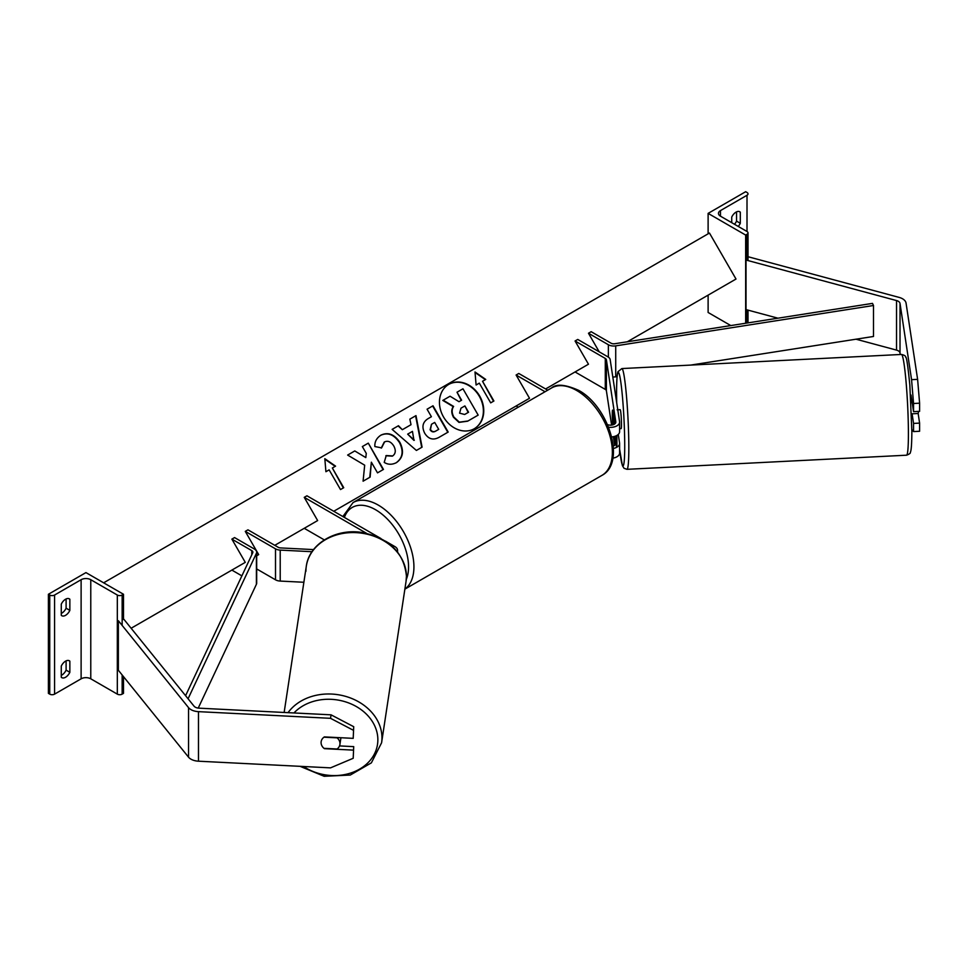 <?xml version="1.0" encoding="UTF-8"?>
<svg xmlns="http://www.w3.org/2000/svg" width="968" height="968" viewBox="0 0 968 968"><rect width="100%" height="100%" fill="white"/><g stroke="black" fill="none" stroke-linecap="round" stroke-linejoin="round"><path stroke-width="1.45" d="M614.668 423.996L612.562 410.093A9.486 0.678 -92.9 0 0 612.272 414.062A9.486 0.678 -92.9 0 0 612.562 421.854L612.998 424.807M614.753 436.35L615.793 443.199A5.312 3.061 180 0 1 615.817 443.465A5.312 3.061 180 0 1 613.276 446.079M607.517 424.637A5.312 3.061 0 0 0 612.986 424.807A5.312 3.061 0 0 0 615.817 422.096A5.312 3.061 0 0 0 615.793 421.83L606.391 359.793A3.787 2.19 0 0 0 605.29 358.438L575.065 340.99L588.471 364.21L575.065 371.954L605.29 389.402A3.787 2.19 0 0 1 606.391 390.769L611.594 425.097M614.668 445.365L613.349 436.689M545.044 391.738L516.101 375.027L518.788 373.479L547.719 390.189M516.101 375.027L529.508 398.259L516.101 405.991L518.219 407.226M608.606 427.239A9.099 5.251 0 0 0 619.605 422.096A9.099 5.251 0 0 0 619.568 421.637L610.167 359.612A7.587 4.38 0 0 0 607.977 356.889L577.751 339.441L575.065 340.99M612.865 458.142A9.099 5.251 0 0 0 619.605 453.06L619.605 443.465A9.099 5.251 180 0 1 616.918 447.192L616.918 435.418A9.099 5.251 0 0 0 619.605 431.692L619.605 422.096M613.434 448.438A9.099 5.251 180 0 0 616.434 447.446L616.434 435.685A9.099 5.251 0 0 1 611.716 436.907M618.274 434.438L619.568 443.005A9.099 5.251 180 0 1 619.605 443.465M616.398 435.697L616.434 447.446M910.997 395.089A9.486 0.678 87.1 0 1 911.033 395.017L913.55 411.642L919.6 411.339L919.6 403.184L913.55 403.487L913.55 411.642M900.252 354.506L900.022 352.981A6.074 3.509 0 0 0 898.268 350.815A6.074 3.509 0 0 0 896.537 350.114L856.002 339.199M911.868 429.574L913.55 431.583L919.6 431.268L919.6 423.113L918.148 413.493M912.098 413.808L913.55 423.415L913.55 431.583M913.55 403.487L911.566 379.674L900.022 303.432A6.074 3.509 0 0 0 898.268 301.266A6.074 3.509 0 0 0 896.537 300.564L746.025 260.041L746.025 309.591L777.957 318.194M911.566 379.674L917.616 379.359L906.06 303.129A12.136 7.006 0 0 0 902.551 298.785A12.136 7.006 0 0 0 899.103 297.394L748.591 256.871L748.01 257.597M746.025 260.041L747.006 258.843M913.55 423.415L919.6 423.113M917.616 379.359L919.6 403.184M708.116 213.383L745.663 235.067L747.006 234.292A3.412 1.972 0 0 0 748.01 232.889A3.412 1.972 0 0 0 747.006 231.497L720.458 216.167A6.824 3.945 180 0 1 718.462 213.383A6.824 3.945 180 0 1 720.458 210.601L747.006 195.27A3.412 1.972 0 0 0 748.01 193.878A3.412 1.972 0 0 0 747.006 192.487L745.663 191.712L708.116 213.383L708.116 233.82M708.116 295.131L708.116 312.483L730.804 325.575M734.458 224.261A7.587 4.38 120 0 0 736.551 221.127L736.551 211.871M739.225 211.532L740.302 212.149A7.587 4.38 120 0 0 739.806 211.774A7.587 4.38 120 0 0 736.007 212.149A7.587 4.38 120 0 0 731.723 217.098L731.723 222.676M740.302 212.149L740.302 223.293A7.587 4.38 -60 0 1 738.221 226.427M745.663 235.067L745.663 323.251M736.551 221.127L740.302 223.293M910.61 395.634A9.486 0.678 -92.9 0 1 911.384 402.688L912.195 402.652M911.529 413.832L918.184 413.493A9.486 0.678 -92.9 0 0 918.414 411.4M619.605 428.691L621.129 428.606A9.486 0.678 -92.9 0 0 621.48 424.589A9.486 0.678 -92.9 0 0 621.033 414.764A9.486 0.678 -92.9 0 0 620.173 409.67L617.148 409.827M612.562 410.154L612.526 410.166A9.486 0.678 -92.9 0 0 612.272 414.062A9.486 0.678 -92.9 0 0 612.526 421.31L613.046 424.783M613.712 417.728L613.664 417.728A9.486 0.678 -92.9 0 1 613.918 424.444M612.526 410.166L613.664 417.728M324.437 748.361L324.389 748.663A9.486 7.708 8.6 0 1 321.086 742.613A9.486 7.708 8.6 0 1 321.146 741.67A9.486 7.708 8.6 0 1 324.389 736.902L353.199 738.354L353.719 726.702L331.056 714.832L199.009 708.165A6.074 3.509 180 0 1 195.246 707.148A6.074 3.509 180 0 1 194.036 706.156L123.856 619.254L122.15 619.714M353.719 726.702L353.199 738.354M353.719 746.63L353.199 758.283L353.719 746.63L339.514 745.917M331.056 714.832L330.524 718.316L198.476 711.649A12.136 7.006 180 0 1 190.962 709.629A12.136 7.006 180 0 1 188.542 707.632L118.362 620.73L118.362 670.279L188.542 757.182A12.136 7.006 180 0 0 190.962 759.166A12.136 7.006 180 0 0 198.476 761.199L330.524 767.866L353.199 758.283M330.524 718.316L353.199 730.187M353.199 750.115L324.389 748.663M339.901 744.513A9.486 7.708 -171.4 0 0 339.974 743.569A9.486 7.708 -171.4 0 0 337.082 737.846L323.965 737.192A9.486 7.708 -171.4 0 0 321.146 741.67A9.486 7.708 -171.4 0 0 321.086 742.613A9.486 7.708 -171.4 0 0 323.965 748.337L337.082 749.002A9.486 7.708 -171.4 0 0 339.901 744.513L340.76 738.838A9.486 7.708 -171.4 0 0 340.833 737.894A9.486 7.708 -171.4 0 0 340.833 737.725M61.274 666.117A7.587 4.38 -60 0 1 65.558 661.156A7.587 4.38 -60 0 1 69.357 660.781A7.587 4.38 -60 0 1 69.853 661.156L69.853 672.3A7.587 4.38 120 0 1 61.77 677.636A7.587 4.38 120 0 1 61.274 677.261L61.274 666.117M123.493 594.267L122.15 595.042A3.412 1.972 180 0 1 117.322 595.042L90.774 579.711A6.824 3.945 0 0 0 81.118 579.711L54.571 595.042A3.412 1.972 180 0 1 49.743 595.042L48.4 594.267L85.946 572.596L123.493 594.267L123.493 619.351M48.4 594.267L48.4 693.366L49.743 694.141A3.412 1.972 180 0 0 54.571 694.141L81.118 678.81A6.824 3.945 0 0 1 90.774 678.81L117.322 694.141A3.412 1.972 180 0 0 122.15 694.141L123.493 693.366L123.493 676.632M66.102 660.878L66.102 670.134A7.587 4.38 -60 0 1 61.274 675.374M61.274 613.434A7.587 4.38 -60 0 0 66.102 608.207L66.102 598.95M61.274 604.177A7.587 4.38 -60 0 1 65.558 599.228A7.587 4.38 -60 0 1 69.357 598.853A7.587 4.38 -60 0 1 69.853 599.228L69.853 610.372A7.587 4.38 120 0 1 61.77 615.708A7.587 4.38 120 0 1 61.274 615.321L61.274 604.177M66.102 608.207L69.853 610.372M68.776 598.611L69.853 599.228M66.102 670.134L69.853 672.3M68.776 660.539L69.853 661.156M313.559 549.594L280.538 547.924A3.787 2.19 180 0 1 278.191 547.295L247.965 529.835L245.279 531.384L258.686 554.616L256.677 555.777L258.686 554.616M380.932 538.523L306.929 495.798L304.242 497.346L366.569 533.332M304.242 497.346L317.649 520.566L304.242 528.31L324.316 539.902M385.385 541.1L394.884 546.581A9.099 5.251 180 0 1 397.558 550.296A9.099 5.251 180 0 1 397.267 551.603M303.879 582.264L280.212 581.078A7.587 4.38 180 0 1 275.505 579.808L256.677 568.93M312.023 551.712L280.212 550.102A7.587 4.38 180 0 1 275.505 548.844L245.279 531.384M588.471 333.246L608.376 344.741A7.587 4.38 180 0 0 615.721 345.866L873.487 305.501L872.495 303.383L614.728 343.749A3.787 2.19 180 0 1 611.062 343.192L591.158 331.697L588.471 333.246L599.204 351.82M617.1 376.613L615.721 376.83A7.587 4.38 180 0 1 612.792 376.951M873.487 305.501L873.487 336.465L690.656 365.093M185.59 695.69L252.745 552.74A3.787 2.19 0 0 0 252.878 552.171A3.787 2.19 0 0 0 251.777 550.623L231.872 539.128L245.279 562.36L231.872 570.091L241.879 575.875M188.07 698.763L256.411 553.309A7.587 4.38 0 0 0 256.677 552.171A7.587 4.38 0 0 0 254.451 549.074L234.558 537.579L231.872 539.128M198.234 708.092L256.411 584.285A7.587 4.38 0 0 0 256.677 583.135L256.677 552.171M474.211 428.776A25.579 20.885 60 0 0 479.317 396.287A25.579 20.885 60 0 0 448.62 384.465M474.393 428.667L474.393 428.667A25.579 20.885 60 0 0 479.692 396.057A25.579 20.885 60 0 0 448.813 384.356L448.813 384.356A25.579 20.885 60 0 0 443.513 416.954A25.579 20.885 60 0 0 474.393 428.667L474.017 428.884M131.128 628.256L245.279 562.36M274.779 545.323L317.649 520.566M333.742 511.286L529.508 398.259M545.601 388.967L588.471 364.21M627.337 341.777L736.007 279.038L709.459 233.046L103.649 582.809M479.317 383.146L490.691 402.857L493.91 400.994L482.524 381.283L485.742 379.432L475.01 371.978L476.099 385.01L479.317 383.146M374.87 446.55C374.543 441.831 376.576 438.02 380.944 435.14L380.944 435.14C388.047 431.849 394.351 434.245 399.857 442.34L399.905 442.412C404.225 451.1 403.075 457.828 396.481 462.607C392.076 464.858 387.999 464.785 384.211 462.377L386.244 455.553L392.706 455.928C395.682 453.677 396.057 450.374 393.819 446.03L393.77 445.958C391.072 441.759 388.023 440.404 384.599 441.892L381.598 447.869L374.87 446.55M396.481 462.607L396.106 462.825C402.7 458.046 403.837 451.318 399.518 442.63L399.905 442.412M402.712 429.489L411.025 424.686L409.839 419.156L415.986 415.611L422.084 447.156L416.397 450.447L392.137 429.381L398.465 425.726L402.337 429.707L410.65 424.904M424.734 433.277L424.698 433.204C421.491 426.719 422.75 421.794 428.461 418.418L431.401 416.724L427.069 409.21L433.011 405.774L448.184 432.055L438.988 437.367C433.204 440.476 428.449 439.121 424.734 433.277M428.461 418.418L431.026 416.942M370.127 477.115L371.361 462.196L377.52 472.856L383.461 469.419L368.288 443.138L362.347 446.575L366.267 453.375L365.807 457.598L354.772 450.943L347.633 455.069L364.682 465.197L363.085 481.193L370.127 477.115M335.569 466.14L332.351 467.992L343.725 487.703L340.506 489.554L329.132 469.855L325.913 471.706L324.825 458.687L335.569 466.14M477.781 415.332L467.617 421.201L458.965 422.387L453.484 417.281C451.306 413.191 451.221 409.646 453.23 406.645L442.799 400.425L450.059 396.227L459.001 401.708L461.603 400.195L457.005 392.221L462.958 388.785L478.168 415.115L467.992 420.983L459.34 422.169L453.859 417.063C451.681 412.973 451.596 409.428 453.617 406.427L443.187 400.207M461.228 400.413L457.005 392.221M409.839 419.156L415.986 415.611M415.599 415.829L421.709 447.373M392.137 429.381L398.465 425.726M398.09 425.944L402.337 429.707M407.673 434.136L413.953 440.404L412.453 431.377L407.673 434.136L414.328 440.186M427.069 409.21L433.011 405.774M432.635 406.003L447.809 432.272M431.498 424.274L430.494 429.502C431.873 431.74 433.688 432.236 435.915 430.978L438.71 429.369L434.692 422.423L431.498 424.274L430.107 429.731C431.498 431.958 433.301 432.454 435.539 431.196L438.322 429.586M380.569 435.358C387.672 432.067 393.976 434.463 399.481 442.558L399.518 442.63M385.857 455.771L392.33 456.146M384.223 442.11L381.223 448.087M365.807 457.598L354.772 450.943M354.397 451.173L347.633 455.069M383.086 469.637L368.288 443.138M367.913 443.368L362.347 446.575M369.752 477.333L371.361 462.196M343.35 487.92L332.351 467.992M324.873 459.195L335.194 466.358M485.367 379.65L475.046 372.486M493.523 401.212L482.524 381.283M464.652 414.486L468.56 412.235L464.906 405.919L460.974 408.181L459.582 413.154L464.652 414.486M468.173 412.453L464.906 405.919M464.531 406.136L460.974 408.181M606.391 359.793L606.391 390.769M605.29 358.438L605.29 389.402M900.022 303.432L900.022 352.981M896.537 300.564L896.537 350.114M720.458 210.601L720.458 216.167M747.006 195.27L747.006 231.497M747.006 234.292L747.006 260.307M747.006 309.857L747.006 323.034M601.927 475.385A50.445 29.125 -120 0 0 609.659 434.959A50.445 29.125 -120 0 0 576.71 390.515A50.445 29.125 -120 0 0 551.494 388.011C556.225 383.667 565.264 384.429 578.61 390.322C608.569 406.233 626.441 462.656 601.927 475.385L404.866 589.149M551.494 388.011L353.042 502.586A50.445 29.125 60 0 1 378.258 505.09A50.445 29.125 60 0 1 410.807 548.215A50.445 29.125 60 0 1 404.89 589.052M406.282 579.457A46.645 26.935 -120 0 0 375.572 509.737A46.645 26.935 -120 0 0 344.39 517.42M908.408 433.833A50.445 3.594 -92.9 0 0 906.036 381.549A50.445 3.594 -92.9 0 0 901.474 354.445C904.439 355.135 905.818 356.03 905.625 357.131C906.484 356.272 907.887 365.626 909.847 385.191L911.868 431.655C911.711 450.205 910.731 451.354 910.356 452.274C910.706 453.133 909.436 454.113 906.556 455.202A50.445 3.594 -92.9 0 0 908.408 433.833M901.474 354.445L621.88 368.566A50.445 3.594 87.1 0 1 626.441 395.67A50.445 3.594 87.1 0 1 628.825 447.954A50.445 3.594 87.1 0 1 626.974 469.323L906.556 455.202M619.605 449.031A46.645 3.315 -92.9 0 0 624.723 445.97A46.645 3.315 -92.9 0 0 620.657 381.053A46.645 3.315 -92.9 0 0 616.58 392.306A46.645 3.315 -92.9 0 0 616.713 402.821M198.476 711.649L198.476 761.199M188.542 707.632L188.542 757.182M293.957 712.956A46.645 37.946 8.6 0 1 345.879 701.969A46.645 37.946 8.6 0 1 377.859 739.77A46.645 37.946 8.6 0 1 352.183 772.537A46.645 37.946 8.6 0 1 303.529 766.499M300.092 766.329L324.147 776.288L350.259 775.053L371.373 762.857L381.586 742.795A50.445 41.031 -171.4 0 0 381.961 737.773A50.445 41.031 -171.4 0 0 344.572 696.077A50.445 41.031 -171.4 0 0 288.053 712.654M305.924 571.289A50.445 41.031 8.6 0 1 306.299 566.268A50.445 41.031 8.6 0 1 359.249 532.872A50.445 41.031 8.6 0 1 406.427 576.359A50.445 41.031 8.6 0 1 406.052 581.381L381.586 742.795M406.052 581.381L406.439 576.166C404.031 552.583 389.124 538.014 361.717 532.448C335.63 528.25 309.082 543.98 306.299 566.268L284.144 712.46M54.571 595.042L54.571 694.141M81.118 579.711L81.118 678.81M49.743 595.042L49.743 694.141M122.15 595.042L122.15 625.425M122.15 674.974L122.15 694.141M117.322 595.042L117.322 694.141M90.774 579.711L90.774 678.81M275.505 548.844L275.505 579.808M280.212 550.102L280.212 581.078M608.376 344.741L608.376 357.144M615.721 345.866L615.721 376.83M251.777 550.623L251.777 554.821M256.411 553.309L256.411 584.285M748.01 322.876L748.01 310.123M748.01 260.573L748.01 232.889M353.042 502.586L342.866 516.549M621.88 368.566L618.02 371.651C617.717 372.486 616.737 373.684 616.568 392.113L616.701 402.736M619.605 449.176L622.4 465.644L624.033 468.282L626.974 469.323M397.558 551.966L397.558 550.296"/></g></svg>
